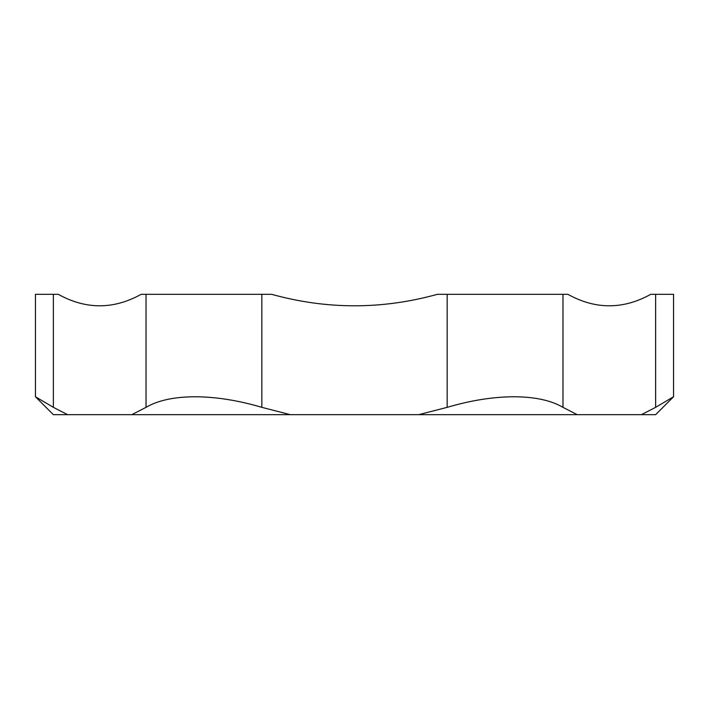 <?xml version="1.0" encoding="UTF-8"?>
<svg xmlns="http://www.w3.org/2000/svg" width="709" height="709" viewBox="0 0 709 709"><rect width="100%" height="100%" fill="white"/><g stroke="black" fill="none" stroke-linecap="round" stroke-linejoin="round"><path stroke-width="1.06" d="M577.232 414.685L418.638 414.685L447.157 407.347C470.811 400.372 493.101 396.845 514.025 396.765C534.737 396.845 551.053 400.372 562.973 407.347L577.232 414.685L641.37 414.685L655.63 407.347L673.55 396.765L673.55 294.315L655.63 294.315L655.63 407.347M290.362 414.685L131.768 414.685L146.027 407.347C157.947 400.372 174.263 396.845 194.975 396.765C215.899 396.845 238.189 400.372 261.843 407.347L290.362 414.685L418.638 414.685M67.63 414.685L53.37 414.685L35.45 396.765L53.37 407.347L67.63 414.685L131.768 414.685M673.55 396.765L655.63 414.685L641.37 414.685M562.973 407.347L562.973 294.315L447.157 294.315L447.157 407.347M261.843 407.347L261.843 294.315L146.027 294.315L146.027 407.347M53.37 407.347L53.37 294.315L35.45 294.315L35.45 396.765M562.973 294.315L567.856 294.315C595.489 309.629 623.122 309.629 650.747 294.315L655.63 294.315M447.157 294.315L437.391 294.315C382.133 309.629 326.867 309.629 271.609 294.315L261.843 294.315M146.027 294.315L141.144 294.315C113.511 309.629 85.878 309.629 58.253 294.315L53.37 294.315"/></g></svg>
